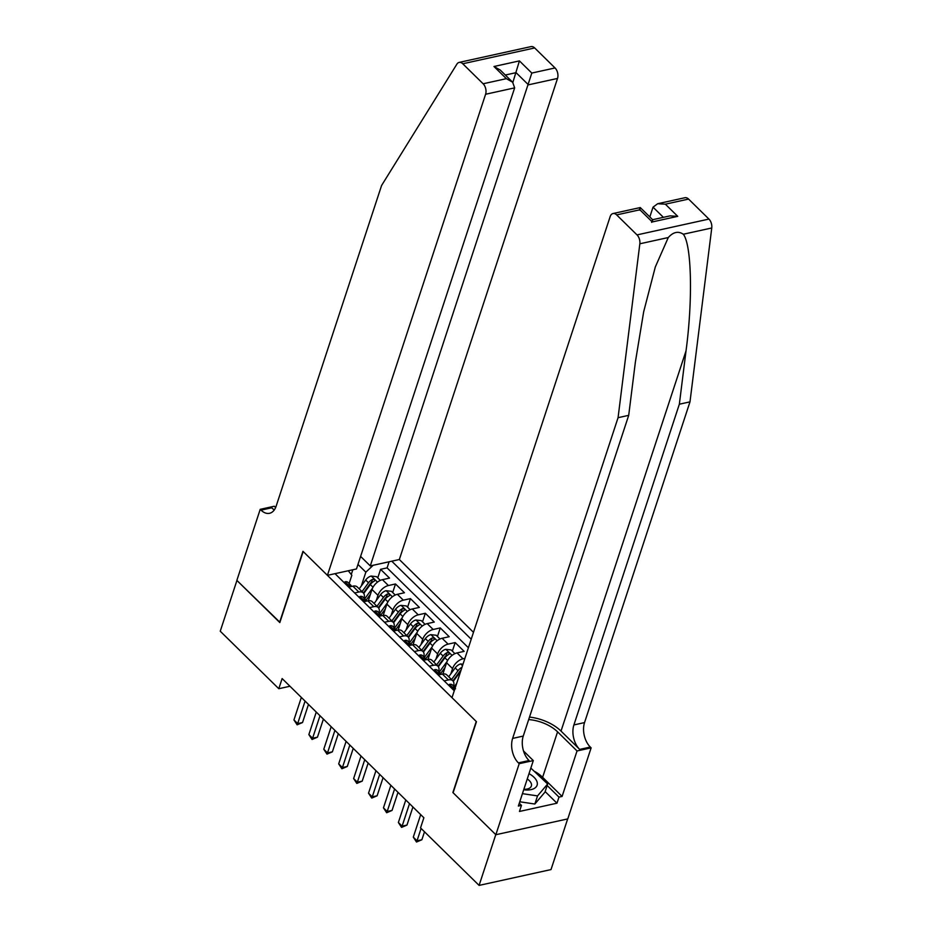 <?xml version="1.0" encoding="UTF-8"?>
<svg xmlns="http://www.w3.org/2000/svg" width="932" height="932" viewBox="0 0 932 932"><rect width="100%" height="100%" fill="white"/><g stroke="black" fill="none" stroke-linecap="round" stroke-linejoin="round"><path stroke-width="1.4" d="M473.479 632.327L399.339 559.526L557.522 78.439L528.456 84.824L516.072 72.661L505.319 75.026M567.67 818.925L551.01 869.579L479.095 885.4L495.777 834.653L452.882 792.526L476.24 721.485L303.18 551.534L279.821 622.576L236.926 580.461L220.243 631.209L278.796 688.713L289.969 686.255M442.898 673.976L446.591 662.757A10.159 5.767 134.5 0 1 457.041 652.924L464.136 651.363L455.177 642.567L452.37 651.13M427.986 659.332L431.667 648.101A10.159 5.767 134.5 0 1 442.118 638.269L449.212 636.707L440.265 627.923L437.446 636.486M413.062 644.676L416.755 633.445A10.159 5.767 134.5 0 1 427.194 623.625L434.289 622.063L425.342 613.268L422.522 621.83M398.139 630.02L401.832 618.801A10.159 5.767 134.5 0 1 412.282 608.969L419.377 607.408L410.418 598.612L407.61 607.186M383.227 615.376L386.908 604.146A10.159 5.767 134.5 0 1 397.358 594.313L404.453 592.752L395.506 583.968L392.687 592.531M479.095 885.4L420.53 827.896L423.874 817.748L282.14 678.566L278.796 688.713M335.007 573.669L454.268 690.787M471.219 639.212L391.766 561.192M376.237 600.592L377.961 595.362A10.159 5.767 -45.5 0 1 388.411 585.529L395.506 583.968M368.303 600.721L371.996 589.502L377.961 595.362M391.16 615.248L392.885 610.006A10.159 5.767 -45.5 0 1 403.323 600.173L410.418 598.612M406.084 629.892L407.797 624.661A10.159 5.767 -45.5 0 1 418.247 614.829L425.342 613.268M420.996 644.548L422.72 639.305A10.159 5.767 -45.5 0 1 433.17 629.484L440.265 627.923M435.92 659.204L437.644 653.961A10.159 5.767 -45.5 0 1 448.082 644.129L455.177 642.567M450.832 673.848L452.556 668.617A10.159 5.767 -45.5 0 1 463.006 658.784L464.928 658.365M468.412 647.74L387.095 567.879L380.582 569.312L377.763 577.875M371.996 589.502A10.159 5.767 134.5 0 1 382.435 579.669L389.529 578.108L380.582 569.312M453.103 689.657L454.758 689.284M444.156 680.861L448.374 679.929A10.159 5.767 -45.5 0 1 452.824 680.803A10.159 5.767 -45.5 0 1 453.558 686.092M452.824 680.803L446.859 674.943A10.159 5.767 134.5 0 0 442.409 674.069L438.18 675.001M429.233 666.205L433.462 665.285A10.159 5.767 -45.5 0 1 437.9 666.147A10.159 5.767 -45.5 0 1 438.646 671.436M437.9 666.147L431.935 660.287A10.159 5.767 134.5 0 0 427.485 659.425L423.268 660.345M414.309 651.561L418.538 650.629A10.159 5.767 -45.5 0 1 422.988 651.503A10.159 5.767 -45.5 0 1 423.722 656.792M422.988 651.503L417.023 645.643A10.159 5.767 134.5 0 0 412.573 644.769L408.344 645.701M399.397 636.906L403.614 635.973A10.159 5.767 -45.5 0 1 408.065 636.847A10.159 5.767 -45.5 0 1 408.798 642.136M408.065 636.847L402.1 630.987A10.159 5.767 134.5 0 0 397.649 630.114L393.432 631.046M384.473 622.261L388.702 621.329A10.159 5.767 -45.5 0 1 393.153 622.203A10.159 5.767 -45.5 0 1 393.887 627.492M393.153 622.203L387.176 616.343A10.159 5.767 134.5 0 0 382.737 615.469L378.508 616.402M369.561 607.606L373.779 606.674A10.159 5.767 -45.5 0 1 378.229 607.548A10.159 5.767 -45.5 0 1 378.963 612.837M378.229 607.548L372.264 601.688A10.159 5.767 134.5 0 0 367.814 600.814L363.585 601.746M354.638 592.95L358.867 592.03A10.159 5.767 -45.5 0 1 363.305 592.892A10.159 5.767 -45.5 0 1 364.051 598.181M363.305 592.892L357.34 587.032A10.159 5.767 134.5 0 0 352.89 586.17L348.673 587.09M348.265 570.757L351.853 575.254L349.127 583.537M351.259 574.52L352.832 569.755M361.325 585.948L365.845 572.178L357.97 564.442M387.095 567.879L389.098 561.775M373.184 565.27L365.845 572.178M421.089 828.443L417.023 840.804L413.295 837.146L420.693 814.626M424.503 831.787L421.881 839.744L417.023 840.804L416.499 842.027L413.295 837.146M421.881 839.744L416.499 842.027M523.714 789.754A16.508 8.924 18.2 0 0 537.205 782.449A16.508 8.924 18.2 0 0 529.003 773.665M523.866 789.264A11.3 6.105 18.2 0 0 531.368 786.026A11.3 6.105 18.2 0 0 531.438 784.103A11.3 6.105 18.2 0 0 527.256 778.966M530.832 768.073L547.643 783.998L544.975 792.118L534.851 804.025L519.753 801.776M547.643 783.998L537.531 795.905L522.433 793.656M534.851 804.025L537.531 795.905M688.573 199.075L665.343 204.19L657.677 203.724L684.927 197.724A7.619 4.73 77.6 0 1 688.573 199.075L708.937 219.078A7.619 4.73 77.6 0 1 711.757 227.979L689.983 401.867L679.346 404.208L573.902 724.933A17.778 11.044 -102.4 0 0 579.669 749.398L561.017 731.084A33.074 17.883 18.2 0 0 529.504 717.081M679.346 404.208L686.022 350.886C692.919 299.813 691.637 244.72 683.319 234.235C678.275 230.88 673.254 231.975 668.279 237.544L655.301 266.995L643.674 311.766L635.379 362.024L628.704 415.346L523.26 736.07A17.778 11.044 -102.4 0 0 529.027 760.535L518.39 762.877L519.206 763.681L495.847 834.723L453.103 792.748L476.462 721.706L451.997 697.672L610.169 216.585A7.619 4.73 -102.4 0 1 613.011 213.545A7.619 4.73 -102.4 0 1 616.646 214.896L637.01 234.899L708.937 219.078M689.983 401.867L584.539 722.591A17.778 11.044 -102.4 0 0 590.317 747.056L591.133 747.86L567.774 818.902L495.847 834.723M628.704 415.346L618.067 417.687L512.623 738.412A17.778 11.044 -102.4 0 0 518.39 762.877M668.279 237.544L639.841 243.788L618.067 417.687M535.131 771.708A28.566 15.436 -161.8 0 1 542.622 777.311L562.089 796.429L558.979 797.116L547.154 785.501M519.287 803.221L521.466 805.365L519.462 811.457L556.975 803.198L558.979 797.116M521.466 805.365L518.355 806.052L533.302 760.582L519.206 763.681M591.133 747.86L577.036 750.959L557.569 731.841A28.566 15.436 18.2 0 0 528.677 719.586M562.089 796.429L577.036 750.959M649.825 216.935L653.029 207.16L657.677 203.724M523.516 750.971L533.302 760.582M639.841 243.788A7.619 4.73 -102.4 0 0 637.01 234.899M556.975 803.198L545.15 791.594M665.343 204.19L677.727 216.34L670.061 215.875L652.645 219.707L640.272 207.556L613.011 213.545M677.727 216.34L652.26 221.944C652.948 218.915 652.738 219.043 651.619 222.364M652.26 221.944L639.876 209.782C640.564 206.753 640.354 206.892 639.236 210.201M360.602 556.404L370.284 565.91L531.811 73.057L555.041 67.954L534.677 47.951L462.761 63.772A7.619 4.73 -102.4 0 0 459.115 62.421A7.619 4.73 -102.4 0 0 456.89 64.133L381.596 185.468L276.14 506.192A17.778 11.044 77.6 0 1 269.523 513.299A17.778 11.044 77.6 0 1 261.03 510.142L260.214 509.338L236.856 580.38L279.915 622.285M370.284 565.91L399.339 559.526M279.6 622.355L302.958 551.313L327.423 575.335L485.595 94.26A7.619 4.73 -102.4 0 0 483.125 83.775L462.761 63.772M260.214 509.338L274.299 506.239L275.627 507.544M327.423 575.335L356.478 568.951L514.65 87.864L485.595 94.26M459.115 62.421L531.042 46.6A7.619 4.73 77.6 0 1 534.677 47.951M555.041 67.954A7.619 4.73 77.6 0 1 557.522 78.439M274.346 509.862A17.778 11.044 77.6 0 1 271.678 507.8L261.03 510.142M512.856 82.435L519.427 60.895L531.811 73.057M483.125 83.775L506.356 78.661L512.623 82.202L514.65 87.864M506.356 78.661L493.972 66.498L500.239 70.04L512.623 82.202M448.607 685.241L449.539 684.344A6.734 3.821 -45.5 0 1 452.393 684.938L455.224 687.723A6.734 3.821 134.5 0 0 453.744 687.059L453.255 687.268M409.509 803.64L402.111 826.16L398.372 822.49L405.781 799.982M453.476 687.874L453.744 687.059C452.952 687.63 453.558 688.224 455.538 688.806M412.923 806.984L406.969 825.088L402.111 826.16L401.575 827.383L398.372 822.49M406.969 825.088L401.575 827.383M433.695 670.586L434.615 669.689A6.734 3.821 -45.5 0 1 437.469 670.283L440.3 673.067A6.734 3.821 134.5 0 0 438.832 672.403L438.343 672.613M394.586 788.996L387.188 811.504L383.46 807.846L390.858 785.327M438.564 673.219L438.832 672.403C438.04 672.986 438.634 673.568 440.615 674.162A6.734 3.821 -45.5 0 1 441.279 674.314M440.941 674.22A6.734 3.821 134.5 0 0 440.3 673.067M397.999 792.34L392.046 810.432L387.188 811.504L386.663 812.727L383.46 807.846M392.046 810.432L386.663 812.727M418.771 655.93L419.703 655.033A6.734 3.821 -45.5 0 1 422.546 655.639L425.388 658.423A6.734 3.821 134.5 0 0 423.909 657.747L423.419 657.969M379.673 774.341L372.264 796.86L368.536 793.19L375.945 770.682M423.641 658.574L423.909 657.747C423.116 658.33 423.711 658.924 425.703 659.507A6.734 3.821 -45.5 0 1 426.367 659.67M426.017 659.565A6.734 3.821 134.5 0 0 425.388 658.423M383.075 777.684L377.122 795.788L372.264 796.86L371.74 798.072L368.536 793.19M377.122 795.788L371.74 798.072M403.847 641.286L404.779 640.389A6.734 3.821 -45.5 0 1 407.633 640.983L410.464 643.767A6.734 3.821 134.5 0 0 408.985 643.103L408.496 643.313M364.75 759.685L357.352 782.204L353.624 778.546L361.022 756.027M408.717 643.919L408.985 643.103C408.193 643.686 408.798 644.268 410.779 644.862A6.734 3.821 -45.5 0 1 411.443 645.014M411.094 644.909A6.734 3.821 134.5 0 0 410.464 643.767M368.163 763.04L362.21 781.133L357.352 782.204L356.816 783.428L353.624 778.546M362.21 781.133L356.816 783.428M462.994 664.225L460.664 663.957A6.734 3.821 134.5 0 0 455.189 667.918L448.711 676.76M456.715 683.342L454.222 686.744M452.917 680.896L459.884 671.389A3.425 1.946 -45.5 0 1 461.002 670.236L461.957 667.312A6.734 3.821 134.5 0 0 458.02 670.702L451.542 679.544M453.278 681.362L459.814 672.45A6.734 3.821 -45.5 0 1 460.606 671.483M454.921 653.647L451.123 649.919L445.741 649.313A6.734 3.821 134.5 0 0 440.265 653.262L433.788 662.104M447.139 661.394L439.298 672.088M445.03 667.51L440.638 673.498M438.366 666.718L444.89 657.806A6.734 3.821 -45.5 0 1 448.828 654.427C449.841 653.169 449.247 652.586 447.045 652.668A6.734 3.821 134.5 0 0 443.096 656.046L436.619 664.889M438.005 666.252L444.972 656.734A3.425 1.946 -45.5 0 1 446.078 655.58L447.045 652.668M448.828 654.427L449.445 653.833M439.997 638.991L436.211 635.263L430.829 634.657A6.734 3.821 134.5 0 0 425.353 638.606L418.864 647.46M432.215 646.75L424.386 657.433M430.106 652.866L425.726 658.842M423.443 652.062L429.978 643.15A6.734 3.821 -45.5 0 1 433.916 639.771C434.918 638.525 434.324 637.942 432.122 638.012A6.734 3.821 134.5 0 0 428.184 641.391L421.707 650.245M423.081 651.596L430.048 642.078A3.425 1.946 -45.5 0 1 431.167 640.936L432.122 638.012M433.916 639.771L434.522 639.177M388.935 626.63L389.856 625.733A6.734 3.821 -45.5 0 1 392.71 626.339L395.541 629.112A6.734 3.821 134.5 0 0 394.073 628.448L393.584 628.657M349.826 745.041L342.428 767.549L338.7 763.891L346.098 741.371M393.805 629.275L394.073 628.448C393.281 629.03 393.875 629.613 395.855 630.207A6.734 3.821 -45.5 0 1 396.519 630.37M396.182 630.265A6.734 3.821 134.5 0 0 395.541 629.112M353.24 748.384L347.287 766.488L342.428 767.549L341.904 768.772L338.7 763.891M347.287 766.488L341.904 768.772M425.085 624.347L421.287 620.619L415.905 620.001A6.734 3.821 134.5 0 0 410.43 623.962L403.952 632.805M417.291 632.094L409.463 642.789M415.183 638.21L410.802 644.198M408.531 637.406L415.055 628.506A6.734 3.821 -45.5 0 1 418.992 625.116C420.006 623.869 419.412 623.287 417.198 623.357A6.734 3.821 134.5 0 0 413.26 626.747L406.783 635.589M408.158 636.952L415.136 627.434A3.425 1.946 -45.5 0 1 416.243 626.281L417.198 623.357M418.992 625.116L419.61 624.522M374.012 611.986L374.944 611.089A6.734 3.821 -45.5 0 1 377.786 611.683L380.629 614.468A6.734 3.821 134.5 0 0 379.149 613.804L378.66 614.013M334.914 730.385L327.505 752.905L323.777 749.235L331.186 726.727M378.881 614.619L379.149 613.804C378.357 614.386 378.951 614.969 380.943 615.551A6.734 3.821 -45.5 0 1 381.607 615.714M381.258 615.609A6.734 3.821 134.5 0 0 380.629 614.468M338.316 733.729L332.375 751.833L327.505 752.905L326.981 754.128L323.777 749.235M332.375 751.833L326.981 754.128M410.162 609.691L406.364 605.963L400.993 605.357A6.734 3.821 134.5 0 0 395.506 609.307L389.028 618.149M402.379 617.438L394.539 628.133M400.271 623.555L395.879 629.543M393.607 622.762L400.131 613.85A6.734 3.821 -45.5 0 1 404.069 610.472C405.082 609.225 404.488 608.631 402.286 608.712A6.734 3.821 134.5 0 0 398.348 612.091L391.859 620.933M393.246 622.296L400.212 612.778A3.425 1.946 -45.5 0 1 401.319 611.637L402.286 608.712M404.069 610.472L404.686 609.878M359.1 597.33L360.02 596.433A6.734 3.821 -45.5 0 1 362.874 597.028L365.705 599.812A6.734 3.821 134.5 0 0 364.237 599.148L363.736 599.358M319.991 715.741L312.593 738.249L308.865 734.591L316.263 712.071M363.958 599.963L364.237 599.148C363.433 599.73 364.039 600.313 366.02 600.907A6.734 3.821 -45.5 0 1 366.684 601.058M366.334 600.965A6.734 3.821 134.5 0 0 365.705 599.812M323.404 719.085L317.451 737.189L312.593 738.249L312.057 739.472L308.865 734.591M317.451 737.189L312.057 739.472M395.25 595.047L391.452 591.319L386.069 590.702A6.734 3.821 134.5 0 0 380.594 594.663L374.105 603.505M387.456 602.794L379.627 613.489M385.347 608.911L380.967 614.899M378.683 608.107L385.219 599.194A6.734 3.821 -45.5 0 1 389.157 595.816C390.17 594.569 389.564 593.987 387.363 594.057A6.734 3.821 134.5 0 0 383.425 597.447L376.947 606.289M378.322 607.641L385.289 598.134A3.425 1.946 -45.5 0 1 386.407 596.981L387.363 594.057M389.157 595.816L389.774 595.222M344.176 582.675L345.096 581.778A6.734 3.821 -45.5 0 1 347.951 582.384L350.782 585.168A6.734 3.821 134.5 0 0 349.314 584.492L348.824 584.713M305.079 701.085L297.669 723.605L293.941 719.935L301.339 697.427M349.046 585.319L349.314 584.492C348.521 585.075 349.116 585.669 351.108 586.251A6.734 3.821 -45.5 0 1 351.76 586.414M351.422 586.31A6.734 3.821 134.5 0 0 350.782 585.168M308.48 704.429L302.527 722.533L297.669 723.605L297.145 724.816L293.941 719.935M302.527 722.533L297.145 724.816M380.326 580.391L376.528 576.663L371.146 576.058A6.734 3.821 134.5 0 0 365.67 580.007L359.193 588.849M372.544 588.139L364.703 598.833M370.423 594.255L366.043 600.243M363.771 593.463L370.295 584.55A6.734 3.821 -45.5 0 1 374.233 581.172C375.247 579.914 374.652 579.331 372.439 579.413A6.734 3.821 134.5 0 0 368.501 582.791L362.024 591.634M363.398 592.997L370.377 583.479A3.425 1.946 -45.5 0 1 371.484 582.325L372.439 579.413M374.233 581.172L374.85 580.578M386.908 604.146L392.885 610.006M401.832 618.801L407.797 624.661M416.755 633.445L422.72 639.305M431.667 648.101L437.644 653.961M446.591 662.757L452.556 668.617M382.435 579.669L388.411 585.529M397.358 594.313L403.323 600.173M412.282 608.969L418.247 614.829M427.194 623.625L433.17 629.484M442.118 638.269L448.082 644.129M457.041 652.924L463.006 658.784M442.409 674.069L448.374 679.929M427.485 659.425L433.462 665.285M412.573 644.769L418.538 650.629M397.649 630.114L403.614 635.973M382.737 615.469L388.702 621.329M367.814 600.814L373.779 606.674M352.89 586.17L358.867 592.03M686.022 350.886L561.017 731.084M523.26 736.07L512.623 738.412M573.902 724.933L584.539 722.591M639.876 209.782L616.646 214.896M711.757 227.979L683.319 234.235M579.669 749.398L590.317 747.056M542.622 777.311L557.569 731.841M663.398 217.342L653.029 207.16M493.972 66.498L519.427 60.895M449.48 684.403L454.513 689.342M434.557 669.747L439.589 674.686M419.645 655.091L424.677 660.042M404.721 640.447L409.754 645.387M462.528 665.669L460.804 663.968M458.02 670.702L455.189 667.918M452.067 655.394L445.88 649.324M443.096 656.046L440.265 653.262M447.616 660.473L444.89 657.806M437.143 640.738L430.957 634.669M428.184 641.391L425.353 638.606M432.693 645.829L429.978 643.15M389.797 625.791L394.83 630.743M422.219 626.094L416.045 620.025M413.26 626.747L410.43 623.962M417.769 631.174L415.055 628.506M374.885 611.147L379.918 616.087M407.307 611.439L401.121 605.369M398.348 612.091L395.506 609.307M402.857 616.518L400.131 613.85M359.962 596.492L364.995 601.431M392.384 596.795L386.209 590.725M383.425 597.447L380.594 594.663M387.933 601.874L385.219 599.194M345.038 581.836L350.083 586.787M377.472 582.139L371.286 576.069M368.501 582.791L365.67 580.007M373.01 587.218L370.295 584.55"/></g></svg>
